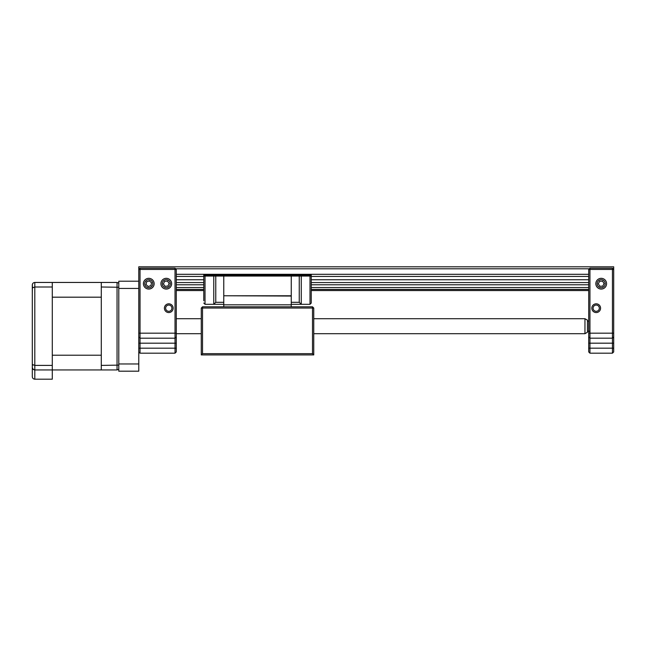 <?xml version="1.0" encoding="UTF-8"?>
<svg xmlns="http://www.w3.org/2000/svg" width="646" height="646" viewBox="0 0 646 646"><rect width="100%" height="100%" fill="white"/><g stroke="black" fill="none" stroke-linecap="round" stroke-linejoin="round"><path stroke-width="0.97" d="M164.399 308.19A4.377 4.377 0 0 1 168.776 303.814A4.377 4.377 0 0 1 173.152 308.19A4.377 4.377 0 0 1 168.776 312.567A4.377 4.377 0 0 1 164.399 308.19M171.901 308.19A3.125 3.125 0 0 0 168.776 305.065A3.125 3.125 0 0 0 165.651 308.19A3.125 3.125 0 0 0 168.776 311.315A3.125 3.125 0 0 0 171.901 308.19M160.902 283.691A5.378 5.378 0 0 1 166.28 278.321A5.378 5.378 0 0 1 171.65 283.691A5.378 5.378 0 0 1 166.28 289.069A5.378 5.378 0 0 1 160.902 283.691M143.404 283.691A5.378 5.378 0 0 1 148.782 278.321A5.378 5.378 0 0 1 154.152 283.691A5.378 5.378 0 0 1 148.782 289.069A5.378 5.378 0 0 1 143.404 283.691M140.029 353.184L175.026 353.184L176.277 351.933L175.026 353.184L175.026 269.447L140.029 269.447L140.029 353.184L138.785 351.933M118.783 288.439L118.783 281.204L138.785 281.204L138.785 363.964L118.783 363.964L118.783 288.439L138.785 288.439L138.785 266.806L613.7 266.806L613.7 268.809L613.062 268.809M140.029 268.195L140.029 269.447L138.785 269.447L140.029 268.195L175.026 268.195L175.026 269.447L176.277 269.447L176.277 351.933M176.277 269.447L175.026 268.195M138.785 336.937L140.029 338.189L175.026 338.189L176.277 336.937M584.953 318.704L587.456 320.141L587.456 332.254L584.953 333.699L584.953 318.704L313.754 318.704M595.83 283.691A5.378 5.378 0 0 1 601.2 278.321A5.378 5.378 0 0 1 606.578 283.691A5.378 5.378 0 0 1 601.2 289.069A5.378 5.378 0 0 1 595.83 283.691M596.201 305.065A3.125 3.125 0 0 0 593.076 308.19A3.125 3.125 0 0 0 596.201 311.315A3.125 3.125 0 0 0 599.327 308.19A3.125 3.125 0 0 0 596.201 305.065M591.825 308.19A4.377 4.377 0 0 1 596.201 303.814A4.377 4.377 0 0 1 600.578 308.19A4.377 4.377 0 0 1 596.201 312.567A4.377 4.377 0 0 1 591.825 308.19M612.448 353.176L589.951 353.176L588.708 351.925L588.708 269.447L589.951 268.195L612.448 268.195L613.7 269.447L613.7 351.925L612.448 353.176L612.448 338.181L589.951 338.181L589.951 353.176M612.448 338.181L613.7 336.929L612.448 338.181L612.448 269.447L589.951 269.447L589.951 338.181L588.708 336.929M612.448 268.195L612.448 269.447L613.7 269.447L613.7 268.809M588.708 269.447L589.951 269.447L589.951 268.195M599.084 280.267A4.021 4.021 0 0 0 597.776 285.807A4.021 4.021 0 0 0 603.316 287.115A4.021 4.021 0 0 0 604.624 281.583A4.021 4.021 0 0 0 599.084 280.267M598.317 283.78L599.835 286.235L602.718 286.154L604.091 283.61L602.573 281.155L599.682 281.236L598.317 283.78M163.987 280.388A4.021 4.021 0 0 0 162.97 285.984A4.021 4.021 0 0 0 168.574 287.002A4.021 4.021 0 0 0 169.583 281.398A4.021 4.021 0 0 0 163.987 280.388M163.398 283.933L165.045 286.307L167.92 286.065L169.155 283.457L167.508 281.083L164.633 281.325L163.398 283.933M145.818 280.97A4.021 4.021 0 0 0 146.053 286.654A4.021 4.021 0 0 0 151.745 286.42A4.021 4.021 0 0 0 151.503 280.735A4.021 4.021 0 0 0 145.818 280.97M146.028 284.555L148.152 286.509L150.906 285.645L151.535 282.835L149.412 280.881L146.658 281.737L146.028 284.555M118.783 363.964L118.783 371.192L138.785 371.192L138.785 363.964M313.754 354.92L201.269 354.92L201.269 308.053L202.521 308.053L202.521 353.669L312.502 353.669L312.502 308.053L202.521 308.053L202.521 306.802L312.502 306.802L313.754 308.053L313.754 354.92L312.502 353.669M201.269 354.92L202.521 353.669M312.502 306.802L312.502 308.053L313.754 308.053M202.521 306.802L201.269 308.053M588.708 284.797L311.251 284.797M176.277 282.568L203.773 282.568L203.773 284.797L176.277 284.797M588.708 274.308L176.277 274.308M589.338 268.809L175.639 268.809M139.423 268.809L138.785 268.809M588.708 290.555L311.251 290.555M176.277 289.432L203.773 289.432L203.773 290.555L176.277 290.555M588.708 287.535L311.251 287.535M203.773 287.535L176.277 287.535M588.708 282.568L311.251 282.568M588.708 279.75L311.251 279.75M203.773 279.75L176.277 279.75M588.708 276.431L311.251 276.431M203.773 276.431L176.277 276.431M203.773 300.802L203.773 274.405L311.251 274.405L311.251 303.055L309.999 304.306L291.257 304.306M203.773 290.555L203.773 296.304M203.773 276.06L205.024 276.06L205.024 304.306L223.766 304.306M213.769 276.06L215.772 276.06L215.772 302.304L213.769 304.306L213.769 276.06L205.024 276.06M215.772 276.06L311.251 276.06M291.257 306.802L291.257 276.06M291.257 295.763L223.766 295.763L223.766 276.06M291.257 296.054L223.766 295.763M291.257 304.807L223.766 304.807L223.766 296.054M223.766 306.802L223.766 304.807M301.254 276.06L301.254 304.306L299.251 302.304L291.257 302.304M299.251 302.304L299.251 276.06M311.251 303.055L309.999 304.306L309.999 276.06M215.772 302.304L223.766 302.304M205.024 304.306L203.773 303.055L205.024 304.306M203.773 275.156L311.251 275.156M52.294 282.455L52.294 379.194L34.803 379.194C33.293 379.032 32.462 378.201 32.3 376.691L32.3 284.959C32.413 283.473 33.245 282.641 34.803 282.455L101.285 282.455L101.285 369.94L117.039 369.94L118.783 369.229M101.285 365.402L118.783 365.127M118.783 283.174L117.039 282.455L101.285 282.455M101.285 286.994L118.783 287.268M32.3 293.704L32.413 284.208M101.285 369.94L34.803 369.94C33.245 369.754 32.413 368.923 32.3 367.445L32.3 358.691M32.3 301.206L32.3 314.327M32.3 338.076L32.3 351.198M52.294 286.994L34.803 286.994L32.3 287.963L32.994 287.292M52.294 365.402L34.803 365.402L32.3 364.433L32.994 365.111M34.803 282.455L34.803 369.94L33.003 369.181L32.3 367.445M34.803 369.94L34.803 379.194C33.293 379.032 32.462 378.201 32.3 376.691M52.294 355.211L52.294 297.184L101.285 297.184L101.285 355.211L52.294 355.211M138.785 333.183L176.277 333.183M138.785 343.188L176.277 343.188M138.785 348.186L176.277 348.186M613.7 333.175L588.708 333.175M613.7 348.178L588.708 348.178M613.7 343.179L588.708 343.179M588.708 289.432L311.251 289.432M117.039 369.94L117.039 282.455M588.708 331.196L587.456 331.196M584.953 333.699L313.754 333.699M201.269 333.699L176.277 333.699M201.269 318.704L176.277 318.704M588.708 321.199L587.456 321.199M589.2 331.196L588.708 331.697"/></g></svg>

